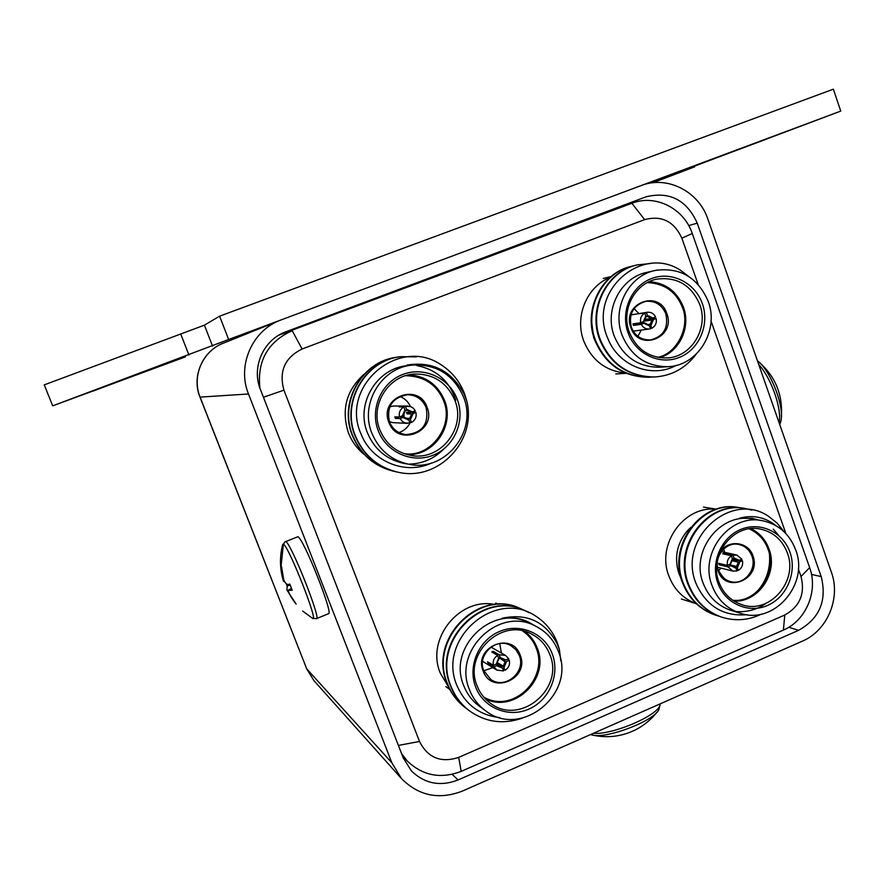 <?xml version="1.0" encoding="UTF-8"?>
<svg xmlns="http://www.w3.org/2000/svg" width="885" height="885" viewBox="0 0 885 885"><rect width="100%" height="100%" fill="white"/><g stroke="black" fill="none" stroke-linecap="round" stroke-linejoin="round"><path stroke-width="1.33" d="M278.808 335.194L436.648 276.009M477.258 260.776L632.034 203.218M602.574 213.805L632.875 202.919C656.194 194.269 684.138 208.849 692.258 233.496L809.653 567.628C818.415 591.08 805.992 620.706 783.391 630.076L461.218 771.355C440.763 779.198 422.776 775.747 407.255 761L401.613 753.71M698.132 284.417L681.848 238.187C674.105 221.372 661.703 215.188 644.634 219.624L631.868 203.273L280.047 334.707M259.936 388.183C256.96 361.113 267.701 341.931 292.172 330.647L302.106 349L644.634 219.624M263.431 397.254L283.93 390.163C278.753 371.335 284.804 357.606 302.106 349M283.93 390.163L419.501 741.475L398.394 745.413M461.218 771.355L458.673 757.394C440.929 763.18 427.864 757.87 419.501 741.475M458.673 757.394L784.807 615.009L783.391 630.076M809.653 567.628L801.014 576.478C805.284 593.68 799.885 606.524 784.807 615.009M801.014 576.478L798.347 568.933M785.902 533.6L711.053 321.089M811.501 574.398L821.203 576.6L697.225 223.142C686.705 199.966 669.668 191.182 646.105 196.791L285.91 331.775C263.487 339.619 251.24 367.231 260.411 389.444L403.217 757.859L411.359 770.879C424.723 783.756 440.287 786.776 458.054 779.973L798.646 630.308L788.778 627.277M821.203 576.6C827.143 600.55 819.621 618.46 798.646 630.308M641.249 185.529L641.26 185.529C667.19 175.241 698.807 191.414 707.856 219.093L831.38 572.186C841.004 598.039 827.342 630.717 802.463 641.105L462.335 791.113C438.971 800.051 418.671 795.858 401.436 778.534L391.845 762.781L248.508 393.98C236.682 365.405 252.479 329.862 281.33 319.828L641.249 185.529M493.52 253.962L493.244 254.791M278.609 320.923L224.215 342.849C202.897 350.25 191.237 376.324 199.977 397.122L248.508 393.98M199.977 397.122L306.708 668.85L200.098 397.133C191.37 376.236 202.953 350.25 224.215 342.849M590.561 734.561L591.401 734.815C604.765 739.749 654.336 721.12 658.96 709.438L660.155 703.863M591.401 734.815C604.09 737.858 616.591 737.161 628.881 732.725L635.629 729.837M779.74 424.557L780.548 422.211C785.349 408.726 771.167 370.981 757.405 360.726M285.224 541.487L283.399 544.209C288.787 546.134 319.518 624.456 312.493 618.294L316.387 618.681C321.786 620.529 291.077 543.158 285.767 541.576L297.88 536.719C303.522 538.168 334.154 615.429 328.423 613.725L316.542 618.615M284.461 581.799L283.454 581.213L280.755 566.09L281.552 566.688L283.676 579.487C285.368 583.812 287.404 585.328 289.771 584.034L292.205 590.251L288.123 590.284C289.085 593.99 291.762 598.592 296.176 604.101L286.906 590.052L287.183 586.113L286.132 583.613M287.183 586.113L290.07 584.874M764.872 139.73L715.135 158.327L764.872 139.73M142.463 372.64L92.582 391.258L142.463 372.64M185.374 356.876L52.724 405.85L228.651 339.486L840.75 111.101L648.528 183.438M651.471 182.93L694.714 166.789L652.842 182.752M228.651 339.486L219.602 316.177L833.36 89.175L840.75 111.101M52.724 405.85L44.25 384.864L204.402 325.171L219.602 316.177M729.096 564.741L735.999 568.27L736.962 570.98L732.935 571.091L728.001 566.92L719.173 564.774L718.653 563.303L727.47 565.438C726.707 561.256 728.067 558.048 731.541 555.802L722.68 553.789L724.085 553.191L732.968 555.194L736.807 555.039L741.918 559.265L737.802 560.725L735.457 558.966L732.514 558.623M739.838 560.15L742.449 560.747L738.333 562.207L731.419 560.592M738.333 562.207L736.552 566.422L738.378 570.371L736.597 569.94M729.262 564.663L736.552 566.422M731.22 565.249L733.521 566.986L735.136 567.019L732.127 566.3M742.449 560.747C743.212 564.918 741.851 568.126 738.378 570.371M732.47 559.486L737.802 560.725M732.968 555.194L733.931 557.915L739.34 560.371M724.439 554.187L724.085 553.191M733.931 557.915L733.886 558.944M727.47 565.438L730.689 563.756L732.47 559.552L731.541 555.802M730.059 564.331L732.514 558.524M721.186 563.911L719.173 564.774M730.59 565.814L728.001 566.92M735.999 568.27L735.136 567.019M739.871 561.853L737.415 567.661M732.658 600.207C756.067 603.459 777.638 572.473 768.036 549.319C764.872 540.193 758.644 533.367 749.341 528.854M719.173 554.021C725.899 539.042 748.245 540.846 752.914 555.78C762.04 578.901 725.744 594.565 717.989 570.692L716.806 564.132M739.96 613.117L730.689 610.263C717.569 605.76 708.376 596.711 703.133 583.126C690.145 551.023 720.545 512.006 752.637 519.075L762.206 520.668C778.302 524.075 789.442 533.777 795.648 549.784C809.498 584.421 773.744 625.452 739.96 613.117C726.662 608.57 717.359 599.399 712.049 585.616C698.907 553.07 729.705 513.488 762.206 520.668M759.076 520.148L752.471 518.433L739.55 518.234C753.024 514.627 765.226 517.15 776.178 525.79M784.298 531.962L777.096 523.09L768.224 516.088C730.313 490.467 676.394 539.596 696.539 584.609C706.916 606.557 723.731 616.579 746.962 614.688M715.954 615.296L715.29 615.075C699.958 609.632 689.083 598.99 682.667 583.149C666.958 545.536 701.252 499.848 738.289 507.47M718.885 616.17L716.009 615.307C700.654 609.853 689.769 599.2 683.353 583.348C667.633 545.691 701.96 499.948 739.03 507.581L741.254 507.99M721.74 617.166L721.076 616.945C705.611 611.458 694.648 600.716 688.176 584.742C672.346 546.786 706.927 500.689 744.252 508.377L744.252 508.377M761.332 614.135C748.599 620.352 735.424 621.37 721.795 617.188C706.33 611.69 695.356 600.937 688.873 584.941C673.02 546.952 707.646 500.799 745.004 508.488L751.863 510.125M789.962 552.218C797.219 572.385 786.765 597.242 767.527 605.44C748.4 613.947 725.036 603.581 717.846 583.126C710.378 562.794 721.087 537.571 740.546 529.54C759.883 521.21 782.982 531.94 789.962 552.218M718.93 582.142C723.333 593.581 731.087 601.125 742.161 604.787C769.729 614.478 798.613 581.014 787.329 552.826C782.318 539.894 773.346 531.985 760.381 529.086C733.676 522.858 708.122 555.36 718.93 582.142M716.076 509.262C683.862 505.545 656.15 544.474 668.883 576.002C674.116 589.554 683.242 598.769 696.241 603.658M687.944 531.531L686.904 531.321C676.704 544.054 674.06 558.169 678.972 573.679L681.229 578.801M688.508 530.657L686.904 531.321L690.82 527.394M735.988 611.557C747.051 612.387 757.117 609.621 766.178 603.26M778.778 535.58L773.269 529.119M752.007 518.356L739.55 518.234M752.67 596.014C766.521 583.248 771.897 567.606 768.822 549.087M493.387 665.354L496.142 664.181L497.558 665.033L496.717 665.708L502.481 668.142L503.532 670.918L496.872 670.1L493.963 666.881L488.1 663.285L487.535 661.781L493.387 665.354C492.558 661.073 493.985 657.754 497.669 655.387L491.761 651.957L493.244 651.327L499.184 654.745L505.601 655.431L508.742 658.805L504.55 660.287L503.211 658.982L498.421 657.378M499.273 657.876L505.125 661.803L503.244 666.162L505.036 670.277L502.769 668.905M496.939 663.108L497.569 662.754L503.244 666.162M497.558 665.033L498.841 666.305L501.751 666.803L496.684 663.75M507.548 659.314L509.306 660.321C510.147 664.591 508.72 667.909 505.036 670.277M501.364 658.429L504.55 660.287M499.184 654.745L500.224 657.533L505.999 659.978M493.974 653.241L493.244 651.327M500.224 657.533L500.368 658.517M498.72 658.174L496.142 664.181L498.863 659.159L497.669 655.387M489.217 662.81L488.1 663.285M496.717 665.708L493.963 666.881M502.481 668.142L501.751 666.803M497.569 662.754L498.31 664.735M509.306 660.321L506.563 661.493L503.985 667.5M506.563 661.493L505.125 661.803M483.796 697.126C513.09 714.195 548.755 678.33 536.266 648.296C533.755 641.348 529.197 635.563 522.615 630.905M520.203 655.154C530.06 678.784 491.518 695.422 483.133 670.985C473.198 647.145 512.028 630.717 520.203 655.154M485.113 710.401C477.966 705.035 472.745 698.11 469.448 689.603C452.534 650.707 499.151 606.159 535.325 625.994C546.211 631.447 553.899 639.943 558.38 651.493C576.622 693.84 520.679 739.406 485.113 710.401L479.172 706.064C472.125 700.765 466.97 693.928 463.718 685.554C447.025 647.189 493 603.304 528.699 622.863L534.628 625.662M534.96 625.817L528.754 622.199C520.391 618.25 511.541 616.933 502.215 618.239C526.818 613.028 545.083 621.425 556.986 643.439L559.364 649.358L557.428 643.074C552.782 630.972 544.994 621.646 534.064 615.064C493.332 589.344 435.962 640.74 457.501 686.826C466.041 705.135 480.146 715.39 499.837 717.602M465.344 707.723L464.846 707.336C456.76 700.964 450.863 693.066 447.168 683.64C427.3 638.682 479.703 587.308 520.944 608.847M467.191 709.084L465.3 707.679C457.202 701.307 451.306 693.397 447.6 683.95C427.676 638.881 480.334 587.408 521.608 609.145L522.991 609.809M469.006 710.511L468.508 710.124C460.344 703.697 454.403 695.721 450.675 686.207C430.63 640.84 483.498 588.979 525.082 610.705M522.227 718.189C502.879 724.738 485.124 722.171 468.962 710.478C460.797 704.04 454.846 696.064 451.118 686.528C431.006 641.039 484.139 589.089 525.756 611.004L529.042 612.663M559.364 649.358L560.836 660.863M552.328 654.081C560.194 674.713 549.209 700.433 528.743 709.162C508.399 718.2 483.409 707.9 475.621 686.959C467.523 666.151 478.796 640.032 499.494 631.481C520.07 622.62 544.773 633.317 552.328 654.081M477.081 685.786C479.869 692.966 484.316 698.774 490.423 703.199C519.617 726.22 564.674 688.995 549.839 654.601C546.266 645.386 540.171 638.539 531.553 634.047C501.95 617.166 463.143 653.705 477.081 685.786M494.781 604.466C459.238 597.132 425.685 639.103 440.299 673.142L448.761 687.346M528.212 621.945C520.192 618.139 511.519 616.9 502.215 618.239M636.879 323.313L637.189 323.954L644.645 322.881L643.926 323.257L649.501 325.957L650.508 328.777L649.391 328.999C645.762 329.231 643.052 327.671 641.26 324.308L633.461 325.415L633.151 324.662L632.919 323.888L640.707 322.76C639.91 318.456 641.304 315.215 644.888 313.024L638.483 313.733L647.245 312.272C650.973 311.94 653.75 313.5 655.597 316.941L651.415 318.478L647.466 316.509L645.917 316.741M644.092 319.983L644.435 321.122L651.968 320.016L650.143 324.264L651.968 328.202L650.386 328.412M646.924 324.718L650.143 324.264M644.645 322.881L648.473 324.872M640.452 323.49L640.574 322.782M647.953 318.998L648.152 319.673L656.139 318.489C656.936 322.782 655.542 326.012 651.968 328.202M648.152 319.673L644.435 321.122M644.169 319.562L651.415 318.478M646.349 312.46L647.355 315.281L652.931 317.981M647.355 315.281L647.466 316.509M640.707 322.76L644.092 321.344L645.917 317.084L644.888 313.024M643.373 321.72L645.895 315.845M637.189 323.954L633.461 325.415M643.926 323.257L641.26 324.308M649.501 325.957L648.683 324.839M656.139 318.489L653.484 319.529L650.962 325.381M653.484 319.529L651.968 320.016M657.71 357.33C676.903 353.867 690.588 326.499 682.412 307.449C676.24 291.762 664.569 283.477 647.389 282.58M666.836 313.544C676.295 337.55 638.926 352.33 630.883 327.594C621.358 303.378 659.004 288.82 666.836 313.544M660.254 367.187L659.369 367.242C638.074 367.153 623.029 356.777 614.234 336.09C603.99 309.739 620.816 277.293 647.178 272.303L654.535 270.611M653.705 270.799L657.732 269.958M688.464 276.308L681.727 271.131C642.51 243.331 586.932 291.563 607.741 338.192C618.128 365.594 651.482 379.001 676.129 365.416M649.236 377.231L648.384 377.276C623.283 376.833 605.517 364.653 595.063 340.736C582.618 310.204 601.623 272.514 631.414 266.341M651.869 377.054L649.037 377.242C623.914 376.8 606.125 364.598 595.66 340.67C583.171 310.015 602.331 272.193 632.255 266.142L633.981 265.765M654.513 376.977L653.65 377.021C628.339 376.567 610.418 364.277 599.886 340.15C587.33 309.33 606.502 271.297 636.536 265.08M696.241 354.133C685.444 368.359 671.472 375.981 654.314 376.988C628.981 376.534 611.037 364.233 600.495 340.072C587.883 309.142 607.21 270.976 637.377 264.869L650.187 263.575M622.055 335.094C611.668 308.356 628.737 275.445 655.442 270.401C680.211 267.126 697.8 277.447 708.21 301.365C719.483 330.603 697.701 366.003 667.777 366.7C646.194 366.611 630.961 356.069 622.055 335.094M702.358 303.655C709.892 324.585 699.172 349.697 679.337 357.418C659.624 365.45 635.496 353.989 628.04 332.749C620.274 311.642 631.282 286.154 651.327 278.62C671.261 270.777 695.123 282.614 702.358 303.655M629.257 332.096C636.647 349.475 649.291 358.093 667.19 357.949C691.45 357.031 708.918 328.235 699.758 304.506C691.351 285.158 677.136 276.684 657.101 279.085C634.987 282.923 620.695 310.038 629.257 332.096M610.053 277.436C586.877 286.563 574.376 316.609 583.735 340.913C591.777 360.339 605.749 371.058 625.662 373.083M591.28 318.899L593.68 337.672L595.749 342.473M399.854 416.89L403.881 417.023L402.94 417.488L408.903 420.187L409.987 423.074L410.308 422.41C407.93 427.4 404.146 430.785 398.969 432.566C403.881 430.873 407.554 427.709 409.987 423.074L405.286 423.03L402.487 421.559L400.108 418.605L395.451 418.417L394.854 416.857L399.511 417.023C398.637 412.598 400.097 409.246 403.903 406.956L399.201 406.934L400.728 406.337L410.463 406.503L413.317 408.184L415.33 410.839L411.082 412.399L407.609 410.374L405.098 410.419M411.082 412.399L406.514 412.31L407.1 413.87L411.68 413.981L409.755 418.373L411.536 422.466L409.722 422.377M405.076 418.284L409.755 418.373M403.881 417.023L408.206 418.981L406.436 418.915M403.947 417.123L404.069 412.111M411.304 412.322L415.928 412.41C416.791 416.824 415.33 420.176 411.536 422.466M410.872 412.399L407.1 413.87M405.463 406.348L406.547 409.235L412.498 411.945M400.96 406.945L400.728 406.337M406.547 409.235L406.757 410.441M399.511 417.023L403.283 415.441L405.208 411.038L403.903 406.956M402.343 415.917L404.998 409.844M399.069 417.001L395.451 418.417M402.94 417.488L400.108 418.605M408.903 420.187L408.206 418.981M415.928 412.41L413.096 413.516L410.452 419.578M413.096 413.516L411.68 413.981M403.648 453.507C430.11 458.585 454.536 426.028 443.628 400.794C436.803 384.51 424.125 376.147 405.584 375.705M427.079 407.266C437.301 431.836 397.564 447.556 388.847 422.211C378.548 397.431 418.572 381.944 427.079 407.266M405.286 463.629L403.792 463.375C386.502 459.547 374.366 449.303 367.386 432.654C355.294 403.604 377.099 367.684 407.83 365.627L411.105 365.24M415.319 364.852L407.023 365.074C432.588 361.069 451.604 370.738 464.094 394.102L466.594 400.363L464.581 393.847C459.757 381.291 451.704 371.446 440.398 364.321C398.239 336.311 339.032 386.778 361.29 434.59C372.098 461.738 405.695 475.4 431.559 462.999M395.108 471.605L394.046 471.384C374.421 466.539 360.538 454.602 352.385 435.586C338.225 402.31 362.142 361.047 396.591 357.297M396.635 471.904L394.433 471.462C374.775 466.605 360.87 454.658 352.717 435.619C338.402 402.011 362.927 360.372 397.785 357.131L398.128 357.086M398.173 472.225L397.111 472.004C377.298 467.103 363.281 455.067 355.062 435.862C340.78 402.277 364.919 360.615 399.666 356.843M466.594 400.363C477.502 440.653 438.064 482.225 397.487 472.081C377.663 467.18 363.635 455.122 355.405 435.896C340.957 401.978 365.704 359.952 400.883 356.677L416.426 356.876M371.811 433.053C359.553 403.582 381.667 367.12 412.83 365.04C436.847 364.222 453.762 374.919 463.574 397.133C477.966 431.581 444.834 472.446 408.715 464.216C391.192 460.344 378.891 449.945 371.811 433.053M457.335 399.566C465.51 421.017 454.226 447.002 433.108 455.233C412.122 463.773 386.28 452.312 378.183 430.552C369.764 408.925 381.346 382.53 402.708 374.499C423.948 366.147 449.48 378.006 457.335 399.566M379.809 429.734C385.794 443.949 396.192 452.523 411.027 455.443C440.287 461.306 466.506 428.163 454.89 400.352C447.08 382.574 433.595 373.802 414.412 374.034C388.471 375.074 369.631 405.264 379.809 429.734M363.967 374.355C346.3 390.362 341.112 409.832 348.402 432.765C351.799 441.493 357.12 448.761 364.366 454.558M409.556 464.094C422.809 463.618 434.17 458.64 443.651 449.149M455.797 400.064C449.337 380.948 436.36 369.454 416.879 365.594M681.848 238.187L692.258 233.496M452.191 774.331L458.054 779.973M697.225 223.142L688.718 225.609M507.89 249.293L506.12 249.249M391.845 762.781L306.708 668.85L313.876 680.565L401.436 778.534M593.381 733.311C613.371 735.181 661.659 713.786 660.055 703.907M779.088 422.687C782.13 409.135 771.278 377.972 758.733 364.52M281.065 566.367L283.399 544.209M212.566 346.123L204.402 325.171M188.947 355.018L180.828 334.287M734.074 601.125C758.633 602.408 778.391 572.872 769.054 549.087C765.591 539.739 759.584 532.936 751.022 528.655M718.41 570.305C713.056 557.052 725.954 541.067 739.152 544.529C745.27 546.045 749.518 549.873 751.896 556.012C757.372 569.608 743.643 585.837 730.247 581.522C724.627 579.83 720.7 576.124 718.454 570.416M718.576 570.648L720.987 568.126M724.682 552.34L723.642 548.999M485.378 698.873C514.561 713.708 550.249 678.463 537.228 648.086C534.651 641.326 530.535 635.784 524.882 631.459M490.799 679.459L483.708 670.553C476.772 654.59 496.463 636.68 510.922 645.663L515.933 649.734L519.252 655.354C526.398 671.87 505.158 689.946 490.799 679.459L483.708 670.598M492.845 667.622L483.785 670.753L492.879 667.644M501.43 653.053L499.748 643.561L501.408 653.042M659.668 357.673C679.47 351.976 691.041 327.262 683.419 307.128C676.948 291.276 665.542 282.802 649.192 281.684M631.348 327.35C628.405 313.976 633.129 305.325 645.53 301.387C655.077 300.502 661.847 304.661 665.83 313.865C668.739 327.826 663.617 336.521 650.497 339.928C641.481 340.26 635.109 336.079 631.37 327.384M637.908 336.322L641.26 330.072L637.886 336.311M634.036 308.566L638.948 313.611L634.058 308.555M389.389 421.625L392.73 422.621L389.389 421.625M393.416 406.027L389.754 406.834L393.416 406.027L407.863 406.038M407.067 454.591C433.882 456.129 454.945 425.596 444.58 400.496C437.832 384.698 425.995 376.136 409.069 374.798M426.127 407.565C429.092 424.136 422.322 433.141 405.839 434.612C398.073 433.495 392.619 429.269 389.477 421.924C386.347 406.536 392.354 397.476 407.498 394.71C416.337 395.053 422.554 399.345 426.127 407.565M410.419 406.492C408.206 401.713 404.699 398.361 399.865 396.414C404.755 398.427 408.262 401.779 410.397 406.481M402.509 756.022L407.255 761M645.397 197.045L646.105 196.791M313.876 680.565L306.409 668.396M406.846 286.452L407.078 287.094M435.132 275.843L435.376 276.485M436.405 275.368L436.803 276.419M477.026 260.146L477.413 261.197M656.792 712.359C650.995 719.693 643.937 725.501 635.596 729.782M781.366 416.47C782.838 394.378 775.183 376.081 758.412 361.589M282.735 544.308C279.516 556.665 279.748 568.966 283.454 581.213M302.681 611.059L312.493 618.294M288.123 590.273L291.419 588.392M721.319 551.587L736.807 555.039M717.646 567.285L732.935 571.091M730.247 581.522C726.862 581.711 722.934 577.982 718.465 570.338C713.022 557.506 726.021 540.89 739.152 544.529M718.565 570.615L720.932 568.104M724.627 552.328L723.62 549.021M715.29 615.075L716.009 615.307M721.076 616.945L721.806 617.188M703.498 507.094L716.396 509.152M681.339 598.99L696.274 603.703M490.943 647.068L505.601 655.431M482.59 661.294L496.872 670.1M495.81 603.039L498.432 604.256M483.708 670.553C476.639 655.188 496.463 636.47 510.922 645.663M445.863 686.583L449.879 689.57M630.961 314.894L647.245 312.272M633.217 331.134L649.391 328.999M650.497 339.928C641.393 340.183 635.032 335.99 631.392 327.35C628.394 314.12 633.107 305.469 645.53 301.387M648.384 377.276L649.037 377.242M653.65 377.021L654.314 376.988M603.338 278.421L611.07 276.585M615.783 373.935L626.248 373.326M656.349 279.24L657.101 279.085M659.369 367.242L667.777 366.7M392.73 422.621L407.144 423.373M405.839 434.612C397.94 433.396 392.486 429.159 389.488 421.902C386.247 406.746 392.254 397.686 407.498 394.71L406.823 394.732M413.007 374.167L414.412 374.034M403.792 463.375L408.715 464.216"/></g></svg>
